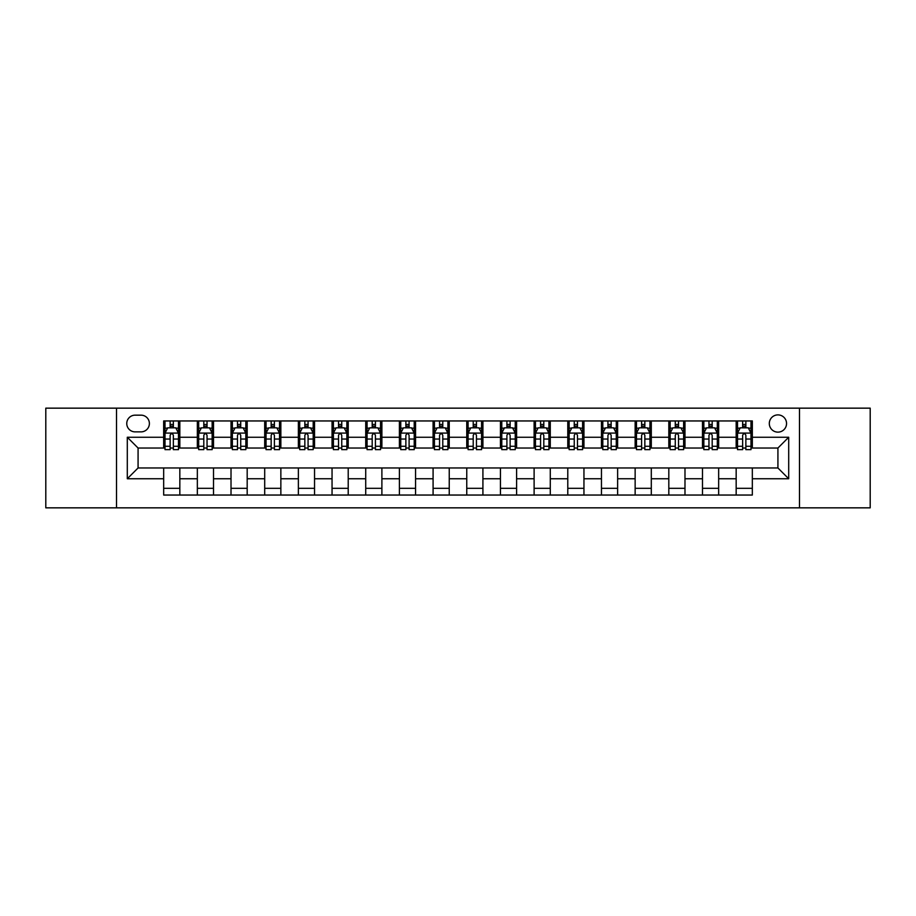 <?xml version="1.0" encoding="UTF-8"?>
<svg xmlns="http://www.w3.org/2000/svg" width="916" height="916" viewBox="0 0 916 916"><rect width="100%" height="100%" fill="white"/><g stroke="black" fill="none" stroke-linecap="round" stroke-linejoin="round"><path stroke-width="1.37" d="M777.924 414.891A8.622 8.622 0 0 0 769.303 423.513A8.622 8.622 0 0 0 777.924 432.134A8.622 8.622 0 0 0 786.546 423.513A8.622 8.622 0 0 0 777.924 414.891M799.485 507.842L870.2 507.842L870.2 408.158L799.485 408.158L799.485 507.842L116.515 507.842L116.515 408.158L45.8 408.158L45.8 507.842L116.515 507.842M135.11 431.871L141.041 431.871A8.347 8.347 0 0 0 149.388 423.513A8.347 8.347 0 0 0 141.041 415.166L135.11 415.166A8.347 8.347 0 0 0 126.763 423.513A8.347 8.347 0 0 0 135.11 431.871M799.485 408.158L116.515 408.158M163.666 478.747L127.301 478.747L127.301 437.253L163.666 437.253L163.666 448.027L138.076 448.027L138.076 467.973L163.666 467.973L163.666 495.041L752.334 495.041L752.334 467.973L777.924 467.973L777.924 448.027L752.334 448.027L752.334 437.253L788.699 437.253L788.699 478.747L752.334 478.747M752.334 437.253L752.334 420.959L163.666 420.959L163.666 437.253M736.166 420.959L736.166 448.027L737.517 448.027M742.636 448.027L745.864 448.027M750.983 448.027L752.334 448.027M736.166 448.027L717.308 448.027M702.492 420.959L702.492 448.027L703.843 448.027M708.961 448.027L712.19 448.027M702.492 448.027L683.634 448.027M668.817 420.959L668.817 448.027L670.157 448.027M675.275 448.027L678.516 448.027M668.817 448.027L649.959 448.027M635.143 420.959L635.143 448.027L636.483 448.027M641.601 448.027L644.841 448.027M635.143 448.027L616.285 448.027M601.457 420.959L601.457 448.027L602.808 448.027M607.926 448.027L611.155 448.027M601.457 448.027L582.599 448.027M567.783 420.959L567.783 448.027L569.134 448.027M574.252 448.027L577.481 448.027M567.783 448.027L548.924 448.027M534.108 420.959L534.108 448.027L535.459 448.027M540.577 448.027L543.806 448.027M534.108 448.027L515.25 448.027M500.434 420.959L500.434 448.027L501.785 448.027M506.903 448.027L510.132 448.027M500.434 448.027L481.576 448.027M466.759 420.959L466.759 448.027L468.099 448.027M473.217 448.027L476.457 448.027M466.759 448.027L447.901 448.027M433.085 420.959L433.085 448.027L434.424 448.027M439.543 448.027L442.783 448.027M433.085 448.027L414.215 448.027M399.399 420.959L399.399 448.027L400.75 448.027M405.868 448.027L409.097 448.027M399.399 448.027L380.541 448.027M365.724 420.959L365.724 448.027L367.076 448.027M372.194 448.027L375.423 448.027M365.724 448.027L346.866 448.027M332.05 420.959L332.05 448.027L333.401 448.027M338.519 448.027L341.748 448.027M332.05 448.027L313.192 448.027M298.376 420.959L298.376 448.027L299.715 448.027M304.845 448.027L308.074 448.027M298.376 448.027L279.517 448.027M264.701 420.959L264.701 448.027L266.041 448.027M271.159 448.027L274.399 448.027M264.701 448.027L245.843 448.027M231.015 420.959L231.015 448.027L232.366 448.027M237.484 448.027L240.725 448.027M231.015 448.027L212.157 448.027M197.341 420.959L197.341 448.027L198.692 448.027M203.81 448.027L207.039 448.027M197.341 448.027L178.483 448.027M163.666 448.027L165.017 448.027M170.136 448.027L173.364 448.027M163.666 467.973L179.834 467.973L179.834 495.041M752.334 467.973L179.834 467.973M179.834 420.959L179.834 448.027M163.666 427.692L165.017 427.692M170.136 427.692L173.364 427.692M178.483 427.692L179.834 427.692M163.666 488.308L179.834 488.308M197.341 467.973L197.341 495.041M213.508 420.959L213.508 448.027M197.341 427.692L198.692 427.692M203.81 427.692L207.039 427.692M212.157 427.692L213.508 427.692M213.508 467.973L213.508 495.041M197.341 488.308L213.508 488.308M231.015 467.973L231.015 495.041M247.183 467.973L247.183 495.041M231.015 488.308L247.183 488.308M247.183 420.959L247.183 448.027M231.015 427.692L232.366 427.692M237.484 427.692L240.725 427.692M245.843 427.692L247.183 427.692M264.701 467.973L264.701 495.041M280.857 467.973L280.857 495.041M264.701 488.308L280.857 488.308M280.857 420.959L280.857 448.027M264.701 427.692L266.041 427.692M271.159 427.692L274.399 427.692M279.517 427.692L280.857 427.692M298.376 467.973L298.376 495.041M314.543 467.973L314.543 495.041M298.376 488.308L314.543 488.308M314.543 420.959L314.543 448.027M298.376 427.692L299.715 427.692M304.845 427.692L308.074 427.692M313.192 427.692L314.543 427.692M332.05 467.973L332.05 495.041M348.217 467.973L348.217 495.041M332.05 488.308L348.217 488.308M348.217 420.959L348.217 448.027M332.05 427.692L333.401 427.692M338.519 427.692L341.748 427.692M346.866 427.692L348.217 427.692M365.724 467.973L365.724 495.041M381.892 467.973L381.892 495.041M365.724 488.308L381.892 488.308M381.892 420.959L381.892 448.027M365.724 427.692L367.076 427.692M372.194 427.692L375.423 427.692M380.541 427.692L381.892 427.692M399.399 467.973L399.399 495.041M415.566 467.973L415.566 495.041M399.399 488.308L415.566 488.308M415.566 420.959L415.566 448.027M399.399 427.692L400.75 427.692M405.868 427.692L409.097 427.692M414.215 427.692L415.566 427.692M433.085 467.973L433.085 495.041M449.241 467.973L449.241 495.041M433.085 488.308L449.241 488.308M449.241 420.959L449.241 448.027M433.085 427.692L434.424 427.692M439.543 427.692L442.783 427.692M447.901 427.692L449.241 427.692M466.759 467.973L466.759 495.041M482.915 467.973L482.915 495.041M466.759 488.308L482.915 488.308M482.915 420.959L482.915 448.027M466.759 427.692L468.099 427.692M473.217 427.692L476.457 427.692M481.576 427.692L482.915 427.692M500.434 467.973L500.434 495.041M516.601 467.973L516.601 495.041M500.434 488.308L516.601 488.308M516.601 420.959L516.601 448.027M500.434 427.692L501.785 427.692M506.903 427.692L510.132 427.692M515.25 427.692L516.601 427.692M534.108 467.973L534.108 495.041M550.276 467.973L550.276 495.041M534.108 488.308L550.276 488.308M550.276 420.959L550.276 448.027M534.108 427.692L535.459 427.692M540.577 427.692L543.806 427.692M548.924 427.692L550.276 427.692M567.783 467.973L567.783 495.041M583.95 467.973L583.95 495.041M567.783 488.308L583.95 488.308M583.95 420.959L583.95 448.027M567.783 427.692L569.134 427.692M574.252 427.692L577.481 427.692M582.599 427.692L583.95 427.692M601.457 467.973L601.457 495.041M617.624 467.973L617.624 495.041M601.457 488.308L617.624 488.308M617.624 420.959L617.624 448.027M601.457 427.692L602.808 427.692M607.926 427.692L611.155 427.692M616.285 427.692L617.624 427.692M635.143 467.973L635.143 495.041M651.299 467.973L651.299 495.041M635.143 488.308L651.299 488.308M651.299 420.959L651.299 448.027M635.143 427.692L636.483 427.692M641.601 427.692L644.841 427.692M649.959 427.692L651.299 427.692M668.817 467.973L668.817 495.041M684.985 467.973L684.985 495.041M668.817 488.308L684.985 488.308M684.985 420.959L684.985 448.027M668.817 427.692L670.157 427.692M675.275 427.692L678.516 427.692M683.634 427.692L684.985 427.692M702.492 467.973L702.492 495.041M718.659 467.973L718.659 495.041M702.492 488.308L718.659 488.308M718.659 420.959L718.659 448.027M702.492 427.692L703.843 427.692M708.961 427.692L712.19 427.692M717.308 427.692L718.659 427.692M736.166 467.973L736.166 495.041M736.166 488.308L752.334 488.308M736.166 427.692L737.517 427.692M742.636 427.692L745.864 427.692M750.983 427.692L752.334 427.692M138.076 448.027L127.301 437.253M138.076 467.973L127.301 478.747M788.699 437.253L777.924 448.027M788.699 478.747L777.924 467.973M173.364 424.463L170.136 424.463M178.483 446.275L173.364 446.275L173.364 449.653L178.483 449.653L178.483 433.211L175.792 427.829L167.708 427.829L165.017 433.211L165.017 449.653L170.136 449.653L170.136 446.275L165.017 446.275M165.017 433.211L165.017 420.959M178.483 433.211L178.483 420.959M170.136 427.829L170.136 420.959M173.364 420.959L173.364 427.829M173.364 446.275L173.364 435.237C172.288 433.154 171.212 433.154 170.136 435.237L170.136 446.275M207.039 424.463L203.81 424.463M212.157 446.275L207.039 446.275L207.039 449.653L212.157 449.653L212.157 433.211L209.466 427.829L201.383 427.829L198.692 433.211L198.692 449.653L203.81 449.653L203.81 446.275L198.692 446.275M198.692 433.211L198.692 420.959M212.157 433.211L212.157 420.959M203.81 427.829L203.81 420.959M207.039 420.959L207.039 427.829M207.039 446.275L207.039 435.237C205.963 433.154 204.886 433.154 203.81 435.237L203.81 446.275M240.725 424.463L237.484 424.463M245.843 446.275L240.725 446.275L240.725 449.653L245.843 449.653L245.843 433.211L243.141 427.829L235.057 427.829L232.366 433.211L232.366 449.653L237.484 449.653L237.484 446.275L232.366 446.275M232.366 433.211L232.366 420.959M245.843 433.211L245.843 420.959M237.484 427.829L237.484 420.959M240.725 420.959L240.725 427.829M240.725 446.275L240.725 435.237C239.649 433.154 238.561 433.154 237.484 435.237L237.484 446.275M274.399 424.463L271.159 424.463M279.517 446.275L274.399 446.275L274.399 449.653L279.517 449.653L279.517 433.211L276.815 427.829L268.743 427.829L266.041 433.211L266.041 449.653L271.159 449.653L271.159 446.275L266.041 446.275M266.041 433.211L266.041 420.959M279.517 433.211L279.517 420.959M271.159 427.829L271.159 420.959M274.399 420.959L274.399 427.829M274.399 446.275L274.399 435.237C273.323 433.154 272.247 433.154 271.159 435.237L271.159 446.275M308.074 424.463L304.845 424.463M313.192 446.275L308.074 446.275L308.074 449.653L313.192 449.653L313.192 433.211L310.501 427.829L302.417 427.829L299.715 433.211L299.715 449.653L304.845 449.653L304.845 446.275L299.715 446.275M299.715 433.211L299.715 420.959M313.192 433.211L313.192 420.959M304.845 427.829L304.845 420.959M308.074 420.959L308.074 427.829M308.074 446.275L308.074 435.237C306.997 433.154 305.921 433.154 304.845 435.237L304.845 446.275M341.748 424.463L338.519 424.463M346.866 446.275L341.748 446.275L341.748 449.653L346.866 449.653L346.866 433.211L344.176 427.829L336.092 427.829L333.401 433.211L333.401 449.653L338.519 449.653L338.519 446.275L333.401 446.275M333.401 433.211L333.401 420.959M346.866 433.211L346.866 420.959M338.519 427.829L338.519 420.959M341.748 420.959L341.748 427.829M341.748 446.275L341.748 435.237C340.672 433.154 339.596 433.154 338.519 435.237L338.519 446.275M375.423 424.463L372.194 424.463M380.541 446.275L375.423 446.275L375.423 449.653L380.541 449.653L380.541 433.211L377.85 427.829L369.766 427.829L367.076 433.211L367.076 449.653L372.194 449.653L372.194 446.275L367.076 446.275M367.076 433.211L367.076 420.959M380.541 433.211L380.541 420.959M372.194 427.829L372.194 420.959M375.423 420.959L375.423 427.829M375.423 446.275L375.423 435.237C374.346 433.154 373.27 433.154 372.194 435.237L372.194 446.275M409.097 424.463L405.868 424.463M414.215 446.275L409.097 446.275L409.097 449.653L414.215 449.653L414.215 433.211L411.524 427.829L403.441 427.829L400.75 433.211L400.75 449.653L405.868 449.653L405.868 446.275L400.75 446.275M400.75 433.211L400.75 420.959M414.215 433.211L414.215 420.959M405.868 427.829L405.868 420.959M409.097 420.959L409.097 427.829M409.097 446.275L409.097 435.237C408.021 433.154 406.944 433.154 405.868 435.237L405.868 446.275M442.783 424.463L439.543 424.463M447.901 446.275L442.783 446.275L442.783 449.653L447.901 449.653L447.901 433.211L445.199 427.829L437.115 427.829L434.424 433.211L434.424 449.653L439.543 449.653L439.543 446.275L434.424 446.275M434.424 433.211L434.424 420.959M447.901 433.211L447.901 420.959M439.543 427.829L439.543 420.959M442.783 420.959L442.783 427.829M442.783 446.275L442.783 435.237C441.707 433.154 440.619 433.154 439.543 435.237L439.543 446.275M476.457 424.463L473.217 424.463M481.576 446.275L476.457 446.275L476.457 449.653L481.576 449.653L481.576 433.211L478.885 427.829L470.801 427.829L468.099 433.211L468.099 449.653L473.217 449.653L473.217 446.275L468.099 446.275M468.099 433.211L468.099 420.959M481.576 433.211L481.576 420.959M473.217 427.829L473.217 420.959M476.457 420.959L476.457 427.829M476.457 446.275L476.457 435.237C475.381 433.154 474.305 433.154 473.217 435.237L473.217 446.275M510.132 424.463L506.903 424.463M515.25 446.275L510.132 446.275L510.132 449.653L515.25 449.653L515.25 433.211L512.559 427.829L504.476 427.829L501.785 433.211L501.785 449.653L506.903 449.653L506.903 446.275L501.785 446.275M501.785 433.211L501.785 420.959M515.25 433.211L515.25 420.959M506.903 427.829L506.903 420.959M510.132 420.959L510.132 427.829M510.132 446.275L510.132 435.237C509.056 433.154 507.979 433.154 506.903 435.237L506.903 446.275M543.806 424.463L540.577 424.463M548.924 446.275L543.806 446.275L543.806 449.653L548.924 449.653L548.924 433.211L546.234 427.829L538.15 427.829L535.459 433.211L535.459 449.653L540.577 449.653L540.577 446.275L535.459 446.275M535.459 433.211L535.459 420.959M548.924 433.211L548.924 420.959M540.577 427.829L540.577 420.959M543.806 420.959L543.806 427.829M543.806 446.275L543.806 435.237C542.73 433.154 541.654 433.154 540.577 435.237L540.577 446.275M577.481 424.463L574.252 424.463M582.599 446.275L577.481 446.275L577.481 449.653L582.599 449.653L582.599 433.211L579.908 427.829L571.824 427.829L569.134 433.211L569.134 449.653L574.252 449.653L574.252 446.275L569.134 446.275M569.134 433.211L569.134 420.959M582.599 433.211L582.599 420.959M574.252 427.829L574.252 420.959M577.481 420.959L577.481 427.829M577.481 446.275L577.481 435.237C576.404 433.154 575.328 433.154 574.252 435.237L574.252 446.275M611.155 424.463L607.926 424.463M616.285 446.275L611.155 446.275L611.155 449.653L616.285 449.653L616.285 433.211L613.583 427.829L605.499 427.829L602.808 433.211L602.808 449.653L607.926 449.653L607.926 446.275L602.808 446.275M602.808 433.211L602.808 420.959M616.285 433.211L616.285 420.959M607.926 427.829L607.926 420.959M611.155 420.959L611.155 427.829M611.155 446.275L611.155 435.237C610.079 433.154 609.003 433.154 607.926 435.237L607.926 446.275M644.841 424.463L641.601 424.463M649.959 446.275L644.841 446.275L644.841 449.653L649.959 449.653L649.959 433.211L647.257 427.829L639.185 427.829L636.483 433.211L636.483 449.653L641.601 449.653L641.601 446.275L636.483 446.275M636.483 433.211L636.483 420.959M649.959 433.211L649.959 420.959M641.601 427.829L641.601 420.959M644.841 420.959L644.841 427.829M644.841 446.275L644.841 435.237C643.765 433.154 642.688 433.154 641.601 435.237L641.601 446.275M678.516 424.463L675.275 424.463M683.634 446.275L678.516 446.275L678.516 449.653L683.634 449.653L683.634 433.211L680.943 427.829L672.859 427.829L670.157 433.211L670.157 449.653L675.275 449.653L675.275 446.275L670.157 446.275M670.157 433.211L670.157 420.959M683.634 433.211L683.634 420.959M675.275 427.829L675.275 420.959M678.516 420.959L678.516 427.829M678.516 446.275L678.516 435.237C677.439 433.154 676.363 433.154 675.275 435.237L675.275 446.275M712.19 424.463L708.961 424.463M717.308 446.275L712.19 446.275L712.19 449.653L717.308 449.653L717.308 433.211L714.617 427.829L706.534 427.829L703.843 433.211L703.843 449.653L708.961 449.653L708.961 446.275L703.843 446.275M703.843 433.211L703.843 420.959M717.308 433.211L717.308 420.959M708.961 427.829L708.961 420.959M712.19 420.959L712.19 427.829M712.19 446.275L712.19 435.237C711.114 433.154 710.037 433.154 708.961 435.237L708.961 446.275M745.864 424.463L742.636 424.463M750.983 446.275L745.864 446.275L745.864 449.653L750.983 449.653L750.983 433.211L748.292 427.829L740.208 427.829L737.517 433.211L737.517 449.653L742.636 449.653L742.636 446.275L737.517 446.275M737.517 433.211L737.517 420.959M750.983 433.211L750.983 420.959M742.636 427.829L742.636 420.959M745.864 420.959L745.864 427.829M745.864 446.275L745.864 435.237C744.788 433.154 743.712 433.154 742.636 435.237L742.636 446.275M197.341 478.747L179.834 478.747M197.341 437.253L179.834 437.253M231.015 437.253L213.508 437.253M231.015 478.747L213.508 478.747M264.701 437.253L247.183 437.253M264.701 478.747L247.183 478.747M298.376 437.253L280.857 437.253M298.376 478.747L280.857 478.747M332.05 437.253L314.543 437.253M332.05 478.747L314.543 478.747M365.724 437.253L348.217 437.253M365.724 478.747L348.217 478.747M399.399 437.253L381.892 437.253M399.399 478.747L381.892 478.747M433.085 437.253L415.566 437.253M433.085 478.747L415.566 478.747M466.759 437.253L449.241 437.253M466.759 478.747L449.241 478.747M500.434 437.253L482.915 437.253M500.434 478.747L482.915 478.747M534.108 437.253L516.601 437.253M534.108 478.747L516.601 478.747M567.783 437.253L550.276 437.253M567.783 478.747L550.276 478.747M601.457 437.253L583.95 437.253M601.457 478.747L583.95 478.747M635.143 437.253L617.624 437.253M635.143 478.747L617.624 478.747M668.817 437.253L651.299 437.253M668.817 478.747L651.299 478.747M702.492 437.253L684.985 437.253M702.492 478.747L684.985 478.747M736.166 437.253L718.659 437.253M736.166 478.747L718.659 478.747M178.414 433.085L165.086 433.085M165.017 428.15L167.548 428.15M175.952 428.15L178.483 428.15M170.136 439.05L165.017 439.05M178.483 439.05L173.364 439.05M173.364 426.169L170.136 426.169M212.1 433.085L198.761 433.085M198.692 428.15L201.222 428.15M209.627 428.15L212.157 428.15M203.81 439.05L198.692 439.05M212.157 439.05L207.039 439.05M207.039 426.169L203.81 426.169M245.774 433.085L232.435 433.085M232.366 428.15L234.897 428.15M243.301 428.15L245.843 428.15M237.484 439.05L232.366 439.05M245.843 439.05L240.725 439.05M240.725 426.169L237.484 426.169M279.449 433.085L266.109 433.085M266.041 428.15L268.571 428.15M276.987 428.15L279.517 428.15M271.159 439.05L266.041 439.05M279.517 439.05L274.399 439.05M274.399 426.169L271.159 426.169M313.123 433.085L299.784 433.085M299.715 428.15L302.257 428.15M310.661 428.15L313.192 428.15M304.845 439.05L299.715 439.05M313.192 439.05L308.074 439.05M308.074 426.169L304.845 426.169M346.798 433.085L333.47 433.085M333.401 428.15L335.932 428.15M344.336 428.15L346.866 428.15M338.519 439.05L333.401 439.05M346.866 439.05L341.748 439.05M341.748 426.169L338.519 426.169M380.472 433.085L367.144 433.085M367.076 428.15L369.606 428.15M378.01 428.15L380.541 428.15M372.194 439.05L367.076 439.05M380.541 439.05L375.423 439.05M375.423 426.169L372.194 426.169M414.158 433.085L400.819 433.085M400.75 428.15L403.28 428.15M411.685 428.15L414.215 428.15M405.868 439.05L400.75 439.05M414.215 439.05L409.097 439.05M409.097 426.169L405.868 426.169M447.832 433.085L434.493 433.085M434.424 428.15L436.955 428.15M445.359 428.15L447.901 428.15M439.543 439.05L434.424 439.05M447.901 439.05L442.783 439.05M442.783 426.169L439.543 426.169M481.507 433.085L468.168 433.085M468.099 428.15L470.641 428.15M479.045 428.15L481.576 428.15M473.217 439.05L468.099 439.05M481.576 439.05L476.457 439.05M476.457 426.169L473.217 426.169M515.181 433.085L501.842 433.085M501.785 428.15L504.315 428.15M512.72 428.15L515.25 428.15M506.903 439.05L501.785 439.05M515.25 439.05L510.132 439.05M510.132 426.169L506.903 426.169M548.856 433.085L535.528 433.085M535.459 428.15L537.99 428.15M546.394 428.15L548.924 428.15M540.577 439.05L535.459 439.05M548.924 439.05L543.806 439.05M543.806 426.169L540.577 426.169M582.53 433.085L569.202 433.085M569.134 428.15L571.664 428.15M580.068 428.15L582.599 428.15M574.252 439.05L569.134 439.05M582.599 439.05L577.481 439.05M577.481 426.169L574.252 426.169M616.216 433.085L602.877 433.085M602.808 428.15L605.339 428.15M613.743 428.15L616.285 428.15M607.926 439.05L602.808 439.05M616.285 439.05L611.155 439.05M611.155 426.169L607.926 426.169M649.891 433.085L636.551 433.085M636.483 428.15L639.013 428.15M647.429 428.15L649.959 428.15M641.601 439.05L636.483 439.05M649.959 439.05L644.841 439.05M644.841 426.169L641.601 426.169M683.565 433.085L670.226 433.085M670.157 428.15L672.699 428.15M681.103 428.15L683.634 428.15M675.275 439.05L670.157 439.05M683.634 439.05L678.516 439.05M678.516 426.169L675.275 426.169M717.239 433.085L703.9 433.085M703.843 428.15L706.373 428.15M714.778 428.15L717.308 428.15M708.961 439.05L703.843 439.05M717.308 439.05L712.19 439.05M712.19 426.169L708.961 426.169M750.914 433.085L737.586 433.085M737.517 428.15L740.048 428.15M748.452 428.15L750.983 428.15M742.636 439.05L737.517 439.05M750.983 439.05L745.864 439.05M745.864 426.169L742.636 426.169"/></g></svg>
